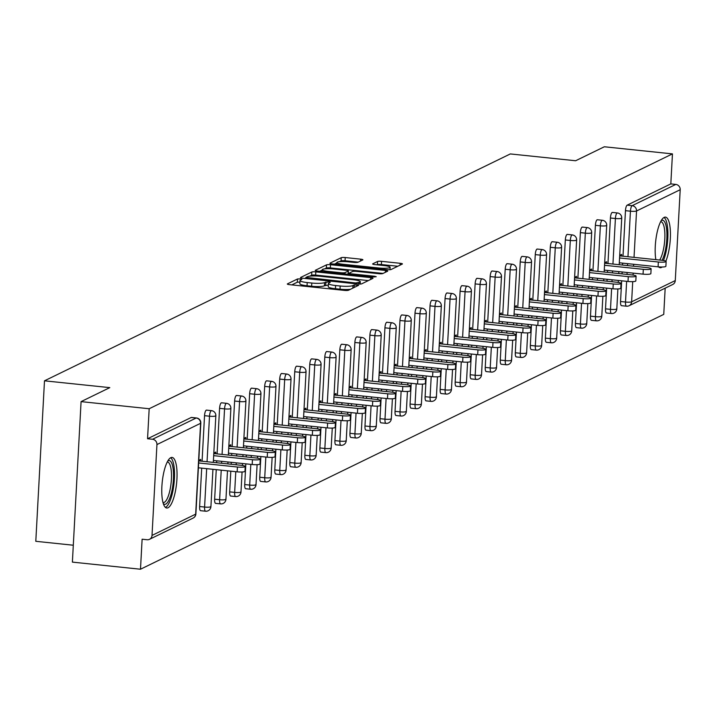 <?xml version="1.0" encoding="UTF-8"?>
<svg xmlns="http://www.w3.org/2000/svg" width="716" height="716" viewBox="0 0 716 716"><rect width="100%" height="100%" fill="white"/><g stroke="black" fill="none" stroke-linecap="round" stroke-linejoin="round"><path stroke-width="1.07" d="M300.308 278.882L297.507 278.98L287.456 283.876A3.204 0.537 3.1 0 0 287.313 284.028A3.204 0.537 3.1 0 0 289.559 284.655L344.503 290.401A3.204 0.537 3.1 0 0 348.504 290.257L358.653 285.263L354.277 284.914L352.979 285.55A10.239 1.709 3.1 0 1 340.19 286.006L335.607 285.523A10.239 1.709 3.1 0 1 328.411 283.5A10.239 1.709 3.1 0 1 328.868 283.035L330.264 282.292L328.689 281.853L324.59 282.587A10.239 1.709 3.1 0 1 311.8 283.035L307.218 282.56A10.239 1.709 3.1 0 1 300.022 280.529A10.239 1.709 3.1 0 1 300.478 280.063L301.884 279.33L300.308 278.882M299.941 282.077L297.337 282.194L291.797 284.896M328.322 285.04L324.42 285.791L324.59 282.587M665.871 261.143A25.427 7.205 96 0 0 670.436 233.64A25.427 7.205 96 0 0 665.441 217.118A25.427 7.205 96 0 0 664.162 217.378A25.427 7.205 96 0 0 656.778 234.016A25.427 7.205 96 0 0 655.847 259.639M658.604 266.88A25.427 7.205 96 0 0 660.161 267.703A25.427 7.205 96 0 0 661.45 267.453A25.427 7.205 96 0 0 662.139 267.014M170.766 457.676A25.427 7.205 96 0 0 162.04 484.177A25.427 7.205 96 0 0 166.774 508.011A25.427 7.205 96 0 0 168.054 507.751A25.427 7.205 96 0 0 176.78 481.259A25.427 7.205 96 0 0 172.055 457.426A25.427 7.205 96 0 0 170.766 457.676M362.752 259.935A3.204 0.537 3.1 0 0 362.896 259.792A3.204 0.537 3.1 0 0 360.64 259.156L345.228 257.545A3.204 0.537 3.1 0 0 341.228 257.688L330.067 263.121A3.204 0.537 3.1 0 0 329.924 263.273A3.204 0.537 3.1 0 0 332.179 263.909L387.114 269.646A3.204 0.537 3.1 0 0 391.115 269.502L402.276 264.07A3.204 0.537 3.1 0 0 402.419 263.918A3.204 0.537 3.1 0 0 400.172 263.291L381.556 261.34A3.204 0.537 3.1 0 0 377.556 261.483L372.776 263.81A3.204 0.537 3.1 0 0 372.633 263.953A3.204 0.537 3.1 0 0 374.88 264.589L384.116 265.555A8.556 1.432 3.1 0 1 390.13 267.247A8.556 1.432 3.1 0 1 379.059 268.017L342.883 264.24A8.556 1.432 3.1 0 1 336.869 262.548A8.556 1.432 3.1 0 1 347.949 261.779L353.973 262.405A3.204 0.537 3.1 0 0 357.973 262.262L362.752 259.935M152.016 535.416L195.665 514.151L200.587 423.308L156.938 444.573L152.016 535.416A4.887 4.618 -116 0 1 147.093 539.739L142.117 539.22L140.488 569.229L72.388 562.114L81.078 401.622L109.799 387.633L44.49 380.814L510.32 153.931L575.628 160.751L604.34 146.771L672.449 153.886L149.179 408.738L147.559 438.747L152.535 439.266L196.184 418.01L191.208 417.491L147.559 438.747M81.078 401.622L149.179 408.738M315.81 271.874A3.204 0.537 3.1 0 0 311.809 272.017L300.648 277.45A3.204 0.537 3.1 0 0 300.505 277.602A3.204 0.537 3.1 0 0 302.761 278.229L357.705 283.975A3.204 0.537 3.1 0 0 361.696 283.831L372.857 278.399A3.204 0.537 3.1 0 0 373 278.247A3.204 0.537 3.1 0 0 370.754 277.611L315.81 271.874L315.64 275.087A3.204 0.537 3.1 0 0 311.639 275.23L309.688 276.179M315.362 270.29L326.523 264.857A3.204 0.537 3.1 0 1 330.524 264.714L385.459 270.451A3.204 0.537 3.1 0 1 387.714 271.087A3.204 0.537 3.1 0 1 387.571 271.23L382.791 273.557A3.204 0.537 3.1 0 1 378.791 273.7L356.514 271.373A3.204 0.537 3.1 0 0 352.514 271.516L349.345 273.056A3.204 0.537 3.1 0 0 349.202 273.199A3.204 0.537 3.1 0 0 351.449 273.834L374.647 276.26L376.222 276.707L373.322 276.904L317.465 271.069A3.204 0.537 3.1 0 1 315.219 270.433A3.204 0.537 3.1 0 1 315.362 270.29L315.344 270.594M44.49 380.814L35.8 541.305L73.3 545.225M156.938 444.573A4.887 4.618 -116 0 0 152.535 439.266M672.449 153.886L670.82 183.896L675.797 184.415A4.887 4.618 64 0 1 680.2 189.713L675.278 280.556A4.887 4.618 64 0 1 672.754 284.467L629.104 305.723A4.887 4.618 64 0 1 626.706 306.144A4.887 1.387 -84 0 1 626.455 306.197A4.887 1.387 -84 0 1 625.515 302.036L626.634 281.325M665.173 288.163L663.75 314.378L140.488 569.229M200.623 461.068L200.713 459.43L198.788 460.361M621.73 305.625A4.887 1.387 -84 0 1 621.479 305.678A4.887 1.387 -84 0 1 620.539 301.517L621.667 280.806M622.034 273.897L622.141 271.964M622.517 265.054L622.625 263.121M622.992 256.212L625.462 210.674A4.887 1.387 -84 0 1 627.171 205.161L632.139 205.68L675.797 184.415M670.82 183.896L627.171 205.161M191.208 417.491A4.887 1.387 -84 0 1 191.458 417.437A4.887 1.387 -84 0 1 191.691 417.535M607.965 263.533L610.426 217.995A4.887 1.387 -84 0 1 612.135 212.482A4.887 1.387 -84 0 1 612.386 212.428A4.887 1.387 -84 0 1 612.61 212.527M606.694 312.946A4.887 1.387 -84 0 1 606.443 312.999A4.887 1.387 -84 0 1 605.512 308.838L606.631 288.127M607.007 281.218L607.105 279.285M607.481 272.375L607.589 270.442M592.929 270.854L595.399 225.316A4.887 1.387 -84 0 1 597.099 219.803A4.887 1.387 -84 0 1 597.35 219.749A4.887 1.387 -84 0 1 597.583 219.848M591.658 320.267A4.887 1.387 -84 0 1 591.416 320.32A4.887 1.387 -84 0 1 590.476 316.159L591.595 295.448M591.971 288.539L592.078 286.606M592.454 279.696L592.553 277.763M577.893 278.175L580.363 232.637A4.887 1.387 -84 0 1 582.072 227.124A4.887 1.387 -84 0 1 582.314 227.07A4.887 1.387 -84 0 1 582.547 227.169M576.631 327.588A4.887 1.387 -84 0 1 576.38 327.642A4.887 1.387 -84 0 1 575.44 323.48L576.568 302.77M576.935 295.86L577.042 293.927M577.418 287.018L577.526 285.084M562.865 285.496L565.327 239.958A4.887 1.387 -84 0 1 567.036 234.445A4.887 1.387 -84 0 1 567.287 234.392A4.887 1.387 -84 0 1 567.511 234.49M561.595 334.909A4.887 1.387 -84 0 1 561.344 334.963A4.887 1.387 -84 0 1 560.413 330.801L561.532 310.091M561.908 303.181L562.006 301.248M562.382 294.339L562.49 292.405M547.83 292.817L550.3 247.289A4.887 1.387 -84 0 1 552 241.766A4.887 1.387 -84 0 1 552.251 241.713A4.887 1.387 -84 0 1 552.483 241.82M546.559 342.239A4.887 1.387 -84 0 1 546.317 342.284A4.887 1.387 -84 0 1 545.377 338.122L546.496 317.412M546.872 310.502L546.979 308.569M547.355 301.66L547.454 299.736M532.793 300.138L535.264 254.61A4.887 1.387 -84 0 1 536.973 249.087A4.887 1.387 -84 0 1 537.215 249.043A4.887 1.387 -84 0 1 537.447 249.141M531.532 349.56A4.887 1.387 -84 0 1 531.281 349.605A4.887 1.387 -84 0 1 530.341 345.443L531.469 324.742M531.836 317.823L531.943 315.899M532.319 308.981L532.427 307.057M517.766 307.459L520.228 261.931A4.887 1.387 -84 0 1 521.937 256.409A4.887 1.387 -84 0 1 522.188 256.364A4.887 1.387 -84 0 1 522.412 256.462M516.496 356.881A4.887 1.387 -84 0 1 516.245 356.926A4.887 1.387 -84 0 1 515.314 352.764L516.433 332.063M516.809 325.145L516.907 323.22M517.283 316.302L517.391 314.378M502.73 314.78L505.201 269.252A4.887 1.387 -84 0 1 506.901 263.73A4.887 1.387 -84 0 1 507.152 263.685A4.887 1.387 -84 0 1 507.384 263.783M501.46 364.202A4.887 1.387 -84 0 1 501.218 364.247A4.887 1.387 -84 0 1 500.278 360.085L501.397 339.384M501.773 332.466L501.88 330.541M502.256 323.623L502.355 321.699M487.694 322.111L490.165 276.573A4.887 1.387 -84 0 1 491.874 271.051A4.887 1.387 -84 0 1 492.116 271.006A4.887 1.387 -84 0 1 492.348 271.104M486.433 371.523A4.887 1.387 -84 0 1 486.182 371.568A4.887 1.387 -84 0 1 485.242 367.415L486.37 346.705M486.737 339.787L486.844 337.863M487.22 330.953L487.327 329.02M472.667 329.432L475.129 283.894A4.887 1.387 -84 0 1 476.838 278.372A4.887 1.387 -84 0 1 477.089 278.327A4.887 1.387 -84 0 1 477.312 278.426M471.397 378.845A4.887 1.387 -84 0 1 471.146 378.889A4.887 1.387 -84 0 1 470.215 374.736L471.334 354.026M471.71 347.117L471.808 345.184M472.184 338.274L472.292 336.341M457.631 336.753L460.102 291.215A4.887 1.387 -84 0 1 461.802 285.693A4.887 1.387 -84 0 1 462.053 285.648A4.887 1.387 -84 0 1 462.285 285.747M456.361 386.166A4.887 1.387 -84 0 1 456.119 386.21A4.887 1.387 -84 0 1 455.179 382.058L456.298 361.347M456.674 354.438L456.781 352.505M457.157 345.595L457.255 343.662M442.595 344.074L445.066 298.536A4.887 1.387 -84 0 1 446.775 293.014A4.887 1.387 -84 0 1 447.017 292.969A4.887 1.387 -84 0 1 447.249 293.068M441.333 393.487A4.887 1.387 -84 0 1 441.083 393.54A4.887 1.387 -84 0 1 440.143 389.379L441.271 368.668M441.638 361.759L441.745 359.826M442.121 352.916L442.228 350.983M427.568 351.395L430.03 305.857A4.887 1.387 -84 0 1 431.739 300.344A4.887 1.387 -84 0 1 431.99 300.29A4.887 1.387 -84 0 1 432.213 300.389M426.297 400.808A4.887 1.387 -84 0 1 426.047 400.862A4.887 1.387 -84 0 1 425.116 396.7L426.235 375.99M426.611 369.08L426.709 367.147M427.085 360.238L427.192 358.304M412.532 358.716L415.003 313.178A4.887 1.387 -84 0 1 416.703 307.665A4.887 1.387 -84 0 1 416.954 307.611A4.887 1.387 -84 0 1 417.186 307.71M411.261 408.129A4.887 1.387 -84 0 1 411.02 408.183A4.887 1.387 -84 0 1 410.08 404.021L411.199 383.311M411.575 376.401L411.682 374.468M412.058 367.559L412.156 365.625M397.496 366.037L399.967 320.5A4.887 1.387 -84 0 1 401.676 314.986A4.887 1.387 -84 0 1 401.918 314.933A4.887 1.387 -84 0 1 402.15 315.031M396.234 415.45A4.887 1.387 -84 0 1 395.984 415.504A4.887 1.387 -84 0 1 395.044 411.342L396.172 390.632M396.539 383.722L396.646 381.789M397.022 374.88L397.129 372.947M382.469 373.358L384.931 327.821A4.887 1.387 -84 0 1 386.64 322.307A4.887 1.387 -84 0 1 386.891 322.254A4.887 1.387 -84 0 1 387.114 322.352M381.198 422.771A4.887 1.387 -84 0 1 380.948 422.825A4.887 1.387 -84 0 1 380.017 418.663L381.136 397.953M381.512 391.043L381.61 389.11M381.986 382.201L382.093 380.268M367.433 380.679L369.904 335.151A4.887 1.387 -84 0 1 371.604 329.629A4.887 1.387 -84 0 1 371.855 329.575A4.887 1.387 -84 0 1 372.087 329.673M366.162 430.092A4.887 1.387 -84 0 1 365.921 430.146A4.887 1.387 -84 0 1 364.981 425.984L366.1 405.274M366.476 398.365L366.583 396.431M366.959 389.522L367.057 387.589M352.397 388L354.868 342.472A4.887 1.387 -84 0 1 356.577 336.95A4.887 1.387 -84 0 1 356.819 336.896A4.887 1.387 -84 0 1 357.051 337.003M351.135 437.422A4.887 1.387 -84 0 1 350.885 437.467A4.887 1.387 -84 0 1 349.945 433.305L351.073 412.595M351.44 405.686L351.547 403.761M351.923 396.843L352.03 394.919M337.37 395.322L339.832 349.793A4.887 1.387 -84 0 1 341.541 344.271A4.887 1.387 -84 0 1 341.792 344.226A4.887 1.387 -84 0 1 342.015 344.324M336.099 444.743A4.887 1.387 -84 0 1 335.849 444.788A4.887 1.387 -84 0 1 334.918 440.626L336.037 419.925M336.413 413.007L336.511 411.082M336.887 404.164L336.994 402.24M322.334 402.643L324.804 357.114A4.887 1.387 -84 0 1 326.505 351.592A4.887 1.387 -84 0 1 326.756 351.547A4.887 1.387 -84 0 1 326.988 351.645M321.063 452.065A4.887 1.387 -84 0 1 320.822 452.109A4.887 1.387 -84 0 1 319.882 447.947L321.001 427.246M321.377 420.328L321.484 418.404M321.86 411.485L321.958 409.561M307.298 409.973L309.768 364.435A4.887 1.387 -84 0 1 311.478 358.913A4.887 1.387 -84 0 1 311.72 358.868A4.887 1.387 -84 0 1 311.952 358.967M306.036 459.386A4.887 1.387 -84 0 1 305.786 459.43A4.887 1.387 -84 0 1 304.846 455.269L305.974 434.567M306.341 427.649L306.448 425.725M306.824 418.806L306.931 416.882M292.271 417.294L294.732 371.756A4.887 1.387 -84 0 1 296.442 366.234A4.887 1.387 -84 0 1 296.692 366.189A4.887 1.387 -84 0 1 296.916 366.288M291 466.707A4.887 1.387 -84 0 1 290.75 466.751A4.887 1.387 -84 0 1 289.819 462.599L290.938 441.888M291.314 434.979L291.412 433.046M291.788 426.136L291.895 424.203M277.235 424.615L279.705 379.077A4.887 1.387 -84 0 1 281.406 373.555A4.887 1.387 -84 0 1 281.656 373.51A4.887 1.387 -84 0 1 281.889 373.609M275.964 474.028A4.887 1.387 -84 0 1 275.723 474.073A4.887 1.387 -84 0 1 274.783 469.92L275.902 449.209M276.278 442.3L276.385 440.367M276.761 433.457L276.859 431.524M262.199 431.936L264.669 386.398A4.887 1.387 -84 0 1 266.379 380.876A4.887 1.387 -84 0 1 266.62 380.831A4.887 1.387 -84 0 1 266.853 380.93M260.937 481.349A4.887 1.387 -84 0 1 260.687 481.403A4.887 1.387 -84 0 1 259.747 477.241L260.875 456.531M261.242 449.621L261.349 447.688M261.725 440.779L261.832 438.845M247.172 439.257L249.633 393.719A4.887 1.387 -84 0 1 251.343 388.206A4.887 1.387 -84 0 1 251.593 388.153A4.887 1.387 -84 0 1 251.817 388.251M245.901 488.67A4.887 1.387 -84 0 1 245.651 488.724A4.887 1.387 -84 0 1 244.72 484.562L245.839 463.852M246.215 456.942L246.313 455.009M246.689 448.1L246.796 446.166M232.136 446.578L234.606 401.041A4.887 1.387 -84 0 1 236.307 395.527A4.887 1.387 -84 0 1 236.557 395.474A4.887 1.387 -84 0 1 236.79 395.572M230.865 495.991A4.887 1.387 -84 0 1 230.624 496.045A4.887 1.387 -84 0 1 229.684 491.883L230.803 471.173M231.179 464.263L231.286 462.33M231.662 455.421L231.76 453.488M217.1 453.899L219.57 408.362A4.887 1.387 -84 0 1 221.28 402.848A4.887 1.387 -84 0 1 221.521 402.795A4.887 1.387 -84 0 1 221.754 402.893M215.838 503.312A4.887 1.387 -84 0 1 215.588 503.366A4.887 1.387 -84 0 1 214.648 499.204L216.25 469.651M216.626 462.742L216.733 460.809M202.073 461.22L204.534 415.683A4.887 1.387 -84 0 1 206.244 410.17A4.887 1.387 -84 0 1 206.494 410.116A4.887 1.387 -84 0 1 206.718 410.214M200.802 510.633A4.887 1.387 -84 0 1 200.552 510.687A4.887 1.387 -84 0 1 199.621 506.525L201.697 468.13M215.659 453.747L215.749 452.1L213.824 453.04M230.686 446.426L230.776 444.779L228.851 445.719M245.722 439.105L245.812 437.458L243.888 438.398M260.758 431.784L260.848 430.137L258.923 431.077M275.785 424.463L275.875 422.816L273.951 423.756M290.821 417.142L290.911 415.495L288.987 416.435M305.857 409.82L305.947 408.174L304.023 409.113M320.884 402.499L320.974 400.853L319.05 401.792M335.92 395.169L336.01 393.531L334.086 394.471M350.956 387.848L351.046 386.21L349.122 387.141M365.983 380.527L366.073 378.889L364.149 379.82M381.019 373.206L381.109 371.568L379.185 372.499M396.055 365.885L396.145 364.238L394.221 365.178M411.082 358.564L411.172 356.917L409.248 357.857M426.118 351.243L426.208 349.596L424.284 350.536M441.154 343.922L441.244 342.275L439.32 343.215M456.181 336.601L456.271 334.954L454.347 335.894M471.218 329.279L471.307 327.633L469.383 328.572M486.253 321.958L486.343 320.312L484.419 321.251M501.281 314.637L501.37 312.99L499.446 313.93M516.317 307.316L516.406 305.669L514.482 306.609M531.353 299.986L531.442 298.348L529.518 299.279M546.38 292.665L546.469 291.027L544.545 291.958M561.416 285.344L561.505 283.706L559.581 284.637M576.452 278.023L576.541 276.385L574.617 277.316M591.479 270.702L591.568 269.055L589.644 269.995M606.515 263.381L606.604 261.734L604.68 262.674M621.551 256.06L621.64 254.413L619.716 255.352M300.022 280.529L299.852 283.742A10.239 1.709 3.1 0 0 307.048 285.774L307.218 282.56M324.42 285.791A10.239 1.709 3.1 0 1 311.621 286.248L307.048 285.774M328.411 283.5L328.232 286.704A10.239 1.709 3.1 0 0 335.437 288.736L335.607 285.523M350.455 289.309A10.239 1.709 3.1 0 1 340.01 289.21L335.437 288.736M368.346 280.591L315.64 275.087M305.839 278.05L304.989 278.461M305.965 277.396L355.664 282.981L359.835 282.211A10.239 1.709 3.1 0 0 360.3 281.746A10.239 1.709 3.1 0 0 353.095 279.714L320.133 276.269A10.239 1.709 3.1 0 0 307.334 276.725L305.965 277.396M319.694 271.301L322.298 270.039M324.679 268.876L326.344 268.061L326.523 264.857M383.06 273.431L330.345 267.918A3.204 0.537 3.1 0 0 326.344 268.061M333.387 268.956A8.556 1.432 3.1 0 0 322.316 269.726A8.556 1.432 3.1 0 0 328.331 271.418L341.076 272.751A3.204 0.537 3.1 0 0 345.067 272.608L348.245 271.069A3.204 0.537 3.1 0 0 348.388 270.916A3.204 0.537 3.1 0 0 346.132 270.29L333.387 268.956M348.245 271.069L348.065 274.264A3.204 0.537 3.1 0 0 348.209 274.13A3.204 0.537 3.1 0 0 348.083 273.968M397.765 266.262L381.377 264.553A3.204 0.537 3.1 0 0 377.377 264.696L377.117 264.822M358.242 262.137L345.058 260.758A3.204 0.537 3.1 0 0 341.058 260.901L339.482 261.671M336.842 262.951L334.408 264.141M237.166 471.835L237.426 467.02A6.032 1.002 3.1 0 0 245.23 466.483L244.97 471.298A6.032 1.002 -176.9 0 1 237.166 471.835L198.386 467.79M245.23 466.483A6.032 1.002 3.1 0 0 240.988 465.284L198.762 460.871M237.426 467.02L198.645 462.975M252.193 464.514L252.453 459.699A6.032 1.002 3.1 0 0 260.257 459.162L259.998 463.977A6.032 1.002 -176.9 0 1 252.193 464.514L213.422 460.469M260.257 459.162A6.032 1.002 3.1 0 0 256.024 457.963L213.798 453.55M252.453 459.699L213.681 455.653M267.229 457.193L267.489 452.378A6.032 1.002 3.1 0 0 275.293 451.841L275.034 456.656A6.032 1.002 -176.9 0 1 267.229 457.193L228.449 453.147M275.293 451.841A6.032 1.002 3.1 0 0 271.051 450.641L228.825 446.229M267.489 452.378L228.717 448.332M282.265 449.872L282.525 445.057A6.032 1.002 3.1 0 0 290.329 444.52L290.07 449.335A6.032 1.002 -176.9 0 1 282.265 449.872L243.485 445.817M290.329 444.52A6.032 1.002 3.1 0 0 286.087 443.32L243.861 438.908M282.525 445.057L243.744 441.011M297.292 442.551L297.552 437.736A6.032 1.002 3.1 0 0 305.356 437.19L305.097 442.005A6.032 1.002 -176.9 0 1 297.292 442.551L258.521 438.496M305.356 437.19A6.032 1.002 3.1 0 0 301.123 435.999L258.897 431.587M297.552 437.736L258.78 433.681M312.328 435.23L312.588 430.414A6.032 1.002 3.1 0 0 320.392 429.869L320.133 434.684A6.032 1.002 -176.9 0 1 312.328 435.23L273.548 431.175M320.392 429.869A6.032 1.002 3.1 0 0 316.15 428.678L273.924 424.266M312.588 430.414L273.816 426.36M167.812 460.952A22.008 6.238 -84 0 1 173.093 468.506A22.008 6.238 -84 0 1 171.974 490.55A22.008 6.238 -84 0 1 163.346 503.679M163.006 502.516A20.379 5.773 96 0 0 163.248 502.56A20.379 5.773 96 0 0 170.041 489.789A20.379 5.773 96 0 0 167.49 462.026A20.379 5.773 96 0 0 167.231 462.026M165.441 507.393A25.266 7.16 96 0 0 172.717 491.749A25.266 7.16 96 0 0 170.632 457.748M661.199 220.644A22.008 6.238 -84 0 1 666.489 228.198A22.008 6.238 -84 0 1 665.361 250.242A22.008 6.238 -84 0 1 662.085 260.293M659.669 260.042A20.379 5.773 96 0 0 663.437 249.481A20.379 5.773 96 0 0 660.877 221.727A20.379 5.773 96 0 0 660.626 221.718M663.481 260.481A25.266 7.16 96 0 0 666.113 251.441A25.266 7.16 96 0 0 664.018 217.449M327.364 427.908L327.624 423.093A6.032 1.002 3.1 0 0 335.428 422.547L335.169 427.363A6.032 1.002 -176.9 0 1 327.364 427.908L288.584 423.854M335.428 422.547A6.032 1.002 3.1 0 0 331.186 421.357L288.96 416.945M327.624 423.093L288.843 419.039M342.391 420.587L342.651 415.772A6.032 1.002 3.1 0 0 350.455 415.226L350.196 420.041A6.032 1.002 -176.9 0 1 342.391 420.587L303.62 416.533M350.455 415.226A6.032 1.002 3.1 0 0 346.222 414.036L303.996 409.624M342.651 415.772L303.879 411.718M357.427 413.266L357.687 408.451A6.032 1.002 3.1 0 0 365.491 407.905L365.232 412.72A6.032 1.002 -176.9 0 1 357.427 413.266L318.647 409.212M365.491 407.905A6.032 1.002 3.1 0 0 361.249 406.715L319.023 402.303M357.687 408.451L318.915 404.397M372.463 405.945L372.723 401.13A6.032 1.002 3.1 0 0 380.527 400.584L380.268 405.399A6.032 1.002 -176.9 0 1 372.463 405.945L333.683 401.891M380.527 400.584A6.032 1.002 3.1 0 0 376.285 399.394L334.059 394.981M372.723 401.13L333.942 397.076M387.49 398.624L387.75 393.809A6.032 1.002 3.1 0 0 395.554 393.263L395.295 398.078A6.032 1.002 -176.9 0 1 387.49 398.624L348.719 394.57M395.554 393.263A6.032 1.002 3.1 0 0 391.321 392.073L349.095 387.66M387.75 393.809L348.978 389.755M402.526 391.294L402.786 386.488A6.032 1.002 3.1 0 0 410.59 385.942L410.331 390.757A6.032 1.002 -176.9 0 1 402.526 391.294L363.746 387.249M410.59 385.942A6.032 1.002 3.1 0 0 406.348 384.743L364.122 380.339M402.786 386.488L364.014 382.434M417.562 383.973L417.822 379.158A6.032 1.002 3.1 0 0 425.626 378.621L425.367 383.436A6.032 1.002 -176.9 0 1 417.562 383.973L378.782 379.928M425.626 378.621A6.032 1.002 3.1 0 0 421.384 377.421L379.158 373.009M417.822 379.158L379.041 375.112M432.589 376.652L432.849 371.837A6.032 1.002 3.1 0 0 440.653 371.3L440.394 376.115A6.032 1.002 -176.9 0 1 432.589 376.652L393.818 372.606M440.653 371.3A6.032 1.002 3.1 0 0 436.42 370.1L394.194 365.688M432.849 371.837L394.077 367.791M447.625 369.331L447.885 364.516A6.032 1.002 3.1 0 0 455.689 363.979L455.43 368.794A6.032 1.002 -176.9 0 1 447.625 369.331L408.845 365.285M455.689 363.979A6.032 1.002 3.1 0 0 451.447 362.779L409.221 358.367M447.885 364.516L409.113 360.47M462.661 362.01L462.921 357.195A6.032 1.002 3.1 0 0 470.725 356.658L470.466 361.473A6.032 1.002 -176.9 0 1 462.661 362.01L423.881 357.964M470.725 356.658A6.032 1.002 3.1 0 0 466.483 355.458L424.257 351.046M462.921 357.195L424.14 353.149M477.688 354.689L477.948 349.873A6.032 1.002 3.1 0 0 485.752 349.336L485.493 354.151A6.032 1.002 -176.9 0 1 477.688 354.689L438.917 350.634M485.752 349.336A6.032 1.002 3.1 0 0 481.519 348.137L439.293 343.725M477.948 349.873L439.176 345.819M492.724 347.367L492.984 342.552A6.032 1.002 3.1 0 0 500.788 342.006L500.529 346.821A6.032 1.002 -176.9 0 1 492.724 347.367L453.944 343.313M500.788 342.006A6.032 1.002 3.1 0 0 496.546 340.816L454.32 336.404M492.984 342.552L454.213 338.498M507.76 340.046L508.02 335.231A6.032 1.002 3.1 0 0 515.824 334.685L515.565 339.5A6.032 1.002 -176.9 0 1 507.76 340.046L468.98 335.992M515.824 334.685A6.032 1.002 3.1 0 0 511.582 333.495L469.356 329.083M508.02 335.231L469.24 331.177M522.787 332.725L523.047 327.91A6.032 1.002 3.1 0 0 530.851 327.364L530.592 332.179A6.032 1.002 -176.9 0 1 522.787 332.725L484.016 328.671M530.851 327.364A6.032 1.002 3.1 0 0 526.618 326.174L484.392 321.761M523.047 327.91L484.276 323.856M537.823 325.404L538.083 320.589A6.032 1.002 3.1 0 0 545.887 320.043L545.628 324.858A6.032 1.002 -176.9 0 1 537.823 325.404L499.043 321.35M545.887 320.043A6.032 1.002 3.1 0 0 541.645 318.853L499.419 314.44M538.083 320.589L499.312 316.535M552.859 318.083L553.119 313.268A6.032 1.002 3.1 0 0 560.923 312.722L560.664 317.537A6.032 1.002 -176.9 0 1 552.859 318.083L514.079 314.029M560.923 312.722A6.032 1.002 3.1 0 0 556.681 311.532L514.455 307.119M553.119 313.268L514.339 309.214M567.886 310.762L568.146 305.947A6.032 1.002 3.1 0 0 575.95 305.401L575.691 310.216A6.032 1.002 -176.9 0 1 567.886 310.762L529.115 306.708M575.95 305.401A6.032 1.002 3.1 0 0 571.717 304.21L529.491 299.798M568.146 305.947L529.375 301.892M582.922 303.441L583.182 298.626A6.032 1.002 3.1 0 0 590.986 298.08L590.727 302.895A6.032 1.002 -176.9 0 1 582.922 303.441L544.142 299.386M590.986 298.08A6.032 1.002 3.1 0 0 586.744 296.889L544.518 292.477M583.182 298.626L544.411 294.571M597.958 296.111L598.218 291.296A6.032 1.002 3.1 0 0 606.022 290.759L605.763 295.574A6.032 1.002 -176.9 0 1 597.958 296.111L559.178 292.065M606.022 290.759A6.032 1.002 3.1 0 0 601.78 289.559L559.554 285.156M598.218 291.296L559.438 287.25M612.986 288.79L613.245 283.975A6.032 1.002 3.1 0 0 621.049 283.438L620.79 288.253A6.032 1.002 -176.9 0 1 612.986 288.79L574.214 284.744M621.049 283.438A6.032 1.002 3.1 0 0 616.816 282.238L574.59 277.826M613.245 283.975L574.474 279.929M628.022 281.469L628.281 276.653A6.032 1.002 3.1 0 0 636.085 276.116L635.826 280.932A6.032 1.002 -176.9 0 1 628.022 281.469L589.241 277.423M636.085 276.116A6.032 1.002 3.1 0 0 631.843 274.917L589.617 270.505M628.281 276.653L589.51 272.608M643.058 274.147L643.317 269.332A6.032 1.002 3.1 0 0 651.121 268.795L650.862 273.61A6.032 1.002 -176.9 0 1 643.058 274.147L604.277 270.102M651.121 268.795A6.032 1.002 3.1 0 0 646.879 267.596L604.653 263.184M643.317 269.332L604.537 265.287M658.085 266.826L658.344 262.011A6.032 1.002 3.1 0 0 666.149 261.474L665.889 266.289A6.032 1.002 -176.9 0 1 658.085 266.826L619.313 262.781M666.149 261.474A6.032 1.002 3.1 0 0 661.915 260.275L619.689 255.863M658.344 262.011L619.573 257.966M297.337 282.194L297.507 278.98M354.143 287.51L354.277 284.914M325.717 285.156L325.896 281.952M149.492 539.318L193.15 518.062A4.887 4.618 -116 0 0 195.665 514.151A4.887 0.814 3.1 0 0 195.889 513.927A4.887 0.814 3.1 0 0 195.692 513.685M193.15 518.062A4.887 4.887 0 0 0 195.889 513.927L200.811 423.084A4.887 0.814 3.1 0 1 200.587 423.308A4.887 4.618 -116 0 0 196.184 418.01A4.887 1.387 -84 0 1 196.435 417.956A4.887 1.387 -84 0 1 196.703 418.09M680.2 189.713L636.551 210.978L634.036 257.366M633.66 264.276L633.553 266.209M633.177 273.118L633.078 275.078M632.72 281.639L631.628 301.821L675.278 280.556M620.539 301.517L625.515 302.036A4.887 0.814 -176.9 0 0 631.628 301.821A4.887 4.618 64 0 1 629.104 305.723A4.887 4.887 0 0 1 626.455 306.197L621.479 305.678M627.968 256.731L630.438 211.193A4.887 1.387 96 0 1 632.139 205.68A4.887 4.618 64 0 1 636.551 210.978A4.887 0.814 -176.9 0 1 630.438 211.193L625.462 210.674M199.621 506.525L204.588 507.044L206.673 468.649M207.049 461.739L209.511 416.202L204.534 415.683M191.458 417.437L196.435 417.956A4.887 4.887 0 0 1 200.811 423.084A4.887 0.814 3.1 0 0 200.587 422.825M213.314 462.393L215.838 415.763A4.887 4.887 0 0 0 211.462 410.635A4.887 1.387 -84 0 0 211.22 410.689A4.887 1.387 96 0 0 209.511 416.202A4.887 0.814 -176.9 0 0 215.623 415.987A4.887 0.814 3.1 0 0 215.838 415.763A4.887 0.814 3.1 0 0 215.623 415.504M212.938 469.311L210.925 506.606A4.887 0.814 3.1 0 1 210.701 506.83A4.887 0.814 -176.9 0 1 204.588 507.044A4.887 1.387 -84 0 0 205.528 511.206A4.887 4.887 0 0 0 210.925 506.606A4.887 0.814 3.1 0 0 210.728 506.364M205.778 511.152A4.887 1.387 -84 0 1 205.528 511.206L200.552 510.687M214.648 499.204L219.624 499.723L221.226 470.17M221.602 463.261L221.7 461.328M222.076 454.418L224.547 408.881L219.57 408.362M229.684 491.883L234.66 492.402L235.779 471.692M236.155 464.782L236.262 462.849M236.629 455.94L236.736 454.007M237.112 447.097L239.574 401.56L234.606 401.041M244.72 484.562L249.687 485.081L250.815 464.371M251.191 457.461L251.289 455.528M251.665 448.619L251.772 446.686M252.148 439.776L254.61 394.239L249.633 393.719M259.747 477.241L264.723 477.76L265.842 457.05M266.218 450.14L266.325 448.207M266.701 441.298L266.8 439.364M267.175 432.455L269.646 386.917L264.669 386.398M274.783 469.92L279.759 470.439L280.878 449.729M281.254 442.819L281.361 440.886M281.728 433.977L281.835 432.043M282.211 425.134L284.673 379.596L279.705 379.077M289.819 462.599L294.786 463.118L295.914 442.407M296.29 435.498L296.388 433.565M296.764 426.655L296.871 424.722M297.247 417.813L299.709 372.275L294.732 371.756M304.846 455.269L309.822 455.797L310.941 435.086M311.317 428.177L311.424 426.244M311.8 419.334L311.899 417.401M312.274 410.492L314.745 364.954L309.768 364.435M319.882 447.947L324.858 448.467L325.977 427.765M326.353 420.847L326.46 418.923M326.827 412.004L326.935 410.08M327.31 403.171L329.772 357.633L324.804 357.114M334.918 440.626L339.885 441.145L341.013 420.444M341.389 413.526L341.487 411.602M341.863 404.683L341.971 402.759M342.346 395.841L344.808 350.312L339.832 349.793M349.945 433.305L354.921 433.824L356.04 413.123M356.416 406.205L356.523 404.28M356.899 397.362L356.998 395.438M357.374 388.52L359.844 342.991L354.868 342.472M364.981 425.984L369.957 426.503L371.076 405.802M371.452 398.884L371.559 396.959M371.926 390.041L372.034 388.117M372.41 381.198L374.871 335.67L369.904 335.151M380.017 418.663L384.984 419.182L386.112 398.472M386.488 391.562L386.586 389.629M386.962 382.72L387.07 380.787M387.445 373.877L389.907 328.349L384.931 327.821M395.044 411.342L400.02 411.861L401.139 391.151M401.515 384.241L401.622 382.308M401.998 375.399L402.097 373.466M402.473 366.556L404.943 321.019L399.967 320.5M410.08 404.021L415.056 404.54L416.175 383.83M416.551 376.92L416.658 374.987M417.025 368.078L417.133 366.145M417.509 359.235L419.97 313.697L415.003 313.178M425.116 396.7L430.083 397.219L431.211 376.509M431.587 369.599L431.685 367.666M432.061 360.757L432.169 358.823M432.545 351.914L435.006 306.376L430.03 305.857M440.143 389.379L445.119 389.898L446.238 369.188M446.614 362.278L446.721 360.345M447.097 353.435L447.196 351.502M447.572 344.593L450.042 299.055L445.066 298.536M455.179 382.058L460.155 382.577L461.274 361.866M461.65 354.957L461.757 353.024M462.124 346.114L462.232 344.181M462.608 337.272L465.069 291.734L460.102 291.215M470.215 374.736L475.182 375.256L476.31 354.545M476.686 347.636L476.784 345.703M477.16 338.793L477.268 336.86M477.644 329.951L480.105 284.413L475.129 283.894M485.242 367.415L490.218 367.935L491.337 347.224M491.713 340.315L491.82 338.382M492.196 331.472L492.295 329.539M492.671 322.63L495.141 277.092L490.165 276.573M500.278 360.085L505.254 360.613L506.373 339.903M506.749 332.985L506.856 331.06M507.223 324.151L507.331 322.218M507.707 315.309L510.168 269.771L505.201 269.252M515.314 352.764L520.281 353.283L521.409 332.582M521.785 325.664L521.883 323.739M522.259 316.821L522.367 314.897M522.743 307.978L525.204 262.45L520.228 261.931M530.341 345.443L535.317 345.962L536.436 325.261M536.812 318.343L536.919 316.418M537.295 309.5L537.394 307.576M537.77 300.657L540.24 255.129L535.264 254.61M545.377 338.122L550.353 338.641L551.472 317.94M551.848 311.021L551.955 309.097M552.322 302.179L552.43 300.255M552.806 293.336L555.267 247.808L550.3 247.289M560.413 330.801L565.38 331.32L566.508 310.61M566.884 303.7L566.982 301.776M567.358 294.858L567.466 292.934M567.842 286.015L570.303 240.487L565.327 239.958M575.44 323.48L580.416 323.999L581.535 303.289M581.911 296.379L582.019 294.446M582.394 287.537L582.493 285.603M582.869 278.694L585.339 233.156L580.363 232.637M590.476 316.159L595.452 316.678L596.571 295.968M596.947 289.058L597.055 287.125M597.421 280.216L597.529 278.282M597.905 271.373L600.366 225.835L595.399 225.316M605.512 308.838L610.48 309.357L611.607 288.646M611.983 281.737L612.082 279.804M612.457 272.894L612.565 270.961M612.941 264.052L615.402 218.514L610.426 217.995M627.01 274.416L627.118 272.483M627.493 265.573L627.592 263.64M206.494 410.116L211.462 410.635A4.887 1.387 -84 0 1 211.739 410.769M228.35 455.072L230.874 408.442A4.887 4.887 0 0 0 226.498 403.314A4.887 1.387 -84 0 0 226.247 403.368A4.887 1.387 96 0 0 224.547 408.881A4.887 0.814 -176.9 0 0 230.659 408.666A4.887 0.814 3.1 0 0 230.874 408.442A4.887 0.814 3.1 0 0 230.659 408.183M227.491 470.833L225.952 499.285A4.887 0.814 3.1 0 1 225.737 499.508A4.887 0.814 -176.9 0 1 219.624 499.723A4.887 1.387 -84 0 0 220.564 503.885A4.887 4.887 0 0 0 225.952 499.285A4.887 0.814 3.1 0 0 225.764 499.043M220.814 503.831A4.887 1.387 -84 0 1 220.564 503.885L215.588 503.366M221.521 402.795L226.498 403.314A4.887 1.387 -84 0 1 226.775 403.448M243.377 447.751L245.91 401.121A4.887 4.887 0 0 0 241.534 395.993A4.887 1.387 -84 0 0 241.283 396.046A4.887 1.387 96 0 0 239.574 401.56A4.887 0.814 -176.9 0 0 245.686 401.345A4.887 0.814 3.1 0 0 245.91 401.121A4.887 0.814 3.1 0 0 245.686 400.862M242.071 471.996L240.988 491.964A4.887 0.814 3.1 0 1 240.764 492.187A4.887 0.814 -176.9 0 1 234.66 492.402A4.887 1.387 -84 0 0 235.6 496.564A4.887 4.887 0 0 0 240.988 491.964A4.887 0.814 3.1 0 0 240.791 491.713M235.841 496.51A4.887 1.387 -84 0 1 235.6 496.564L230.624 496.045M236.557 395.474L241.534 395.993A4.887 1.387 -84 0 1 241.802 396.127M258.413 440.43L260.937 393.8A4.887 4.887 0 0 0 256.561 388.672A4.887 1.387 -84 0 0 256.319 388.725A4.887 1.387 96 0 0 254.61 394.239A4.887 0.814 -176.9 0 0 260.722 394.024A4.887 0.814 3.1 0 0 260.937 393.8A4.887 0.814 3.1 0 0 260.722 393.54M257.098 464.675L256.024 484.642A4.887 0.814 3.1 0 1 255.8 484.866A4.887 0.814 -176.9 0 1 249.687 485.081A4.887 1.387 -84 0 0 250.627 489.243A4.887 4.887 0 0 0 256.024 484.642A4.887 0.814 3.1 0 0 255.827 484.392M250.877 489.189A4.887 1.387 -84 0 1 250.627 489.243L245.651 488.724M251.593 388.153L256.561 388.672A4.887 1.387 -84 0 1 256.838 388.806M273.449 433.108L275.973 386.479A4.887 4.887 0 0 0 271.597 381.351A4.887 1.387 -84 0 0 271.346 381.404A4.887 1.387 96 0 0 269.646 386.917A4.887 0.814 -176.9 0 0 275.758 386.703A4.887 0.814 3.1 0 0 275.973 386.479A4.887 0.814 3.1 0 0 275.758 386.219M272.134 457.354L271.051 477.321A4.887 0.814 3.1 0 1 270.836 477.545A4.887 0.814 -176.9 0 1 264.723 477.76A4.887 1.387 -84 0 0 265.663 481.922A4.887 4.887 0 0 0 271.051 477.321A4.887 0.814 3.1 0 0 270.863 477.071M265.913 481.868A4.887 1.387 -84 0 1 265.663 481.922L260.687 481.403M266.62 380.831L271.597 381.351A4.887 1.387 -84 0 1 271.874 381.485M288.476 425.787L291.009 379.158A4.887 4.887 0 0 0 286.633 374.029A4.887 1.387 -84 0 0 286.382 374.074A4.887 1.387 96 0 0 284.673 379.596A4.887 0.814 -176.9 0 0 290.786 379.382A4.887 0.814 3.1 0 0 291.009 379.158A4.887 0.814 3.1 0 0 290.786 378.898M287.17 450.033L286.087 470A4.887 0.814 3.1 0 1 285.863 470.224A4.887 0.814 -176.9 0 1 279.759 470.439A4.887 1.387 -84 0 0 280.699 474.601A4.887 4.887 0 0 0 286.087 470A4.887 0.814 3.1 0 0 285.89 469.75M280.94 474.547A4.887 1.387 -84 0 1 280.699 474.601L275.723 474.073M281.656 373.51L286.633 374.029A4.887 1.387 -84 0 1 286.901 374.164M303.512 418.466L306.036 371.837A4.887 4.887 0 0 0 301.66 366.708A4.887 1.387 -84 0 0 301.418 366.753A4.887 1.387 96 0 0 299.709 372.275A4.887 0.814 -176.9 0 0 305.822 372.06A4.887 0.814 3.1 0 0 306.036 371.837A4.887 0.814 3.1 0 0 305.822 371.577M302.197 442.712L301.123 462.679A4.887 0.814 3.1 0 1 300.899 462.894A4.887 0.814 -176.9 0 1 294.786 463.118A4.887 1.387 -84 0 0 295.726 467.271A4.887 4.887 0 0 0 301.123 462.679A4.887 0.814 3.1 0 0 300.926 462.429M295.976 467.226A4.887 1.387 -84 0 1 295.726 467.271L290.75 466.751M296.692 366.189L301.66 366.708A4.887 1.387 -84 0 1 301.937 366.843M318.548 411.145L321.072 364.516A4.887 4.887 0 0 0 316.696 359.387A4.887 1.387 -84 0 0 316.445 359.432A4.887 1.387 96 0 0 314.745 364.954A4.887 0.814 -176.9 0 0 320.858 364.739A4.887 0.814 3.1 0 0 321.072 364.516A4.887 0.814 3.1 0 0 320.858 364.256M317.233 435.391L316.15 455.349A4.887 0.814 3.1 0 1 315.935 455.573A4.887 0.814 -176.9 0 1 309.822 455.797A4.887 1.387 -84 0 0 310.762 459.949A4.887 4.887 0 0 0 316.15 455.349A4.887 0.814 3.1 0 0 315.962 455.108M311.012 459.905A4.887 1.387 -84 0 1 310.762 459.949L305.786 459.43M311.72 358.868L316.696 359.387A4.887 1.387 -84 0 1 316.973 359.522M333.575 403.824L336.108 357.195A4.887 4.887 0 0 0 331.732 352.066A4.887 1.387 -84 0 0 331.481 352.111A4.887 1.387 96 0 0 329.772 357.633A4.887 0.814 -176.9 0 0 335.885 357.418A4.887 0.814 3.1 0 0 336.108 357.195A4.887 0.814 3.1 0 0 335.885 356.935M332.269 428.061L331.186 448.028A4.887 0.814 3.1 0 1 330.962 448.252A4.887 0.814 -176.9 0 1 324.858 448.467A4.887 1.387 -84 0 0 325.798 452.628A4.887 4.887 0 0 0 331.186 448.028A4.887 0.814 3.1 0 0 330.989 447.786M326.04 452.584A4.887 1.387 -84 0 1 325.798 452.628L320.822 452.109M326.756 351.547L331.732 352.066A4.887 1.387 -84 0 1 332 352.2M348.611 396.503L351.135 349.873A4.887 4.887 0 0 0 346.759 344.745A4.887 1.387 -84 0 0 346.517 344.79A4.887 1.387 96 0 0 344.808 350.312A4.887 0.814 -176.9 0 0 350.921 350.097A4.887 0.814 3.1 0 0 351.135 349.873A4.887 0.814 3.1 0 0 350.921 349.614M347.296 420.74L346.222 440.707A4.887 0.814 3.1 0 1 345.998 440.931A4.887 0.814 -176.9 0 1 339.885 441.145A4.887 1.387 -84 0 0 340.825 445.307A4.887 4.887 0 0 0 346.222 440.707A4.887 0.814 3.1 0 0 346.025 440.465M341.076 445.262A4.887 1.387 -84 0 1 340.825 445.307L335.849 444.788M341.792 344.226L346.759 344.745A4.887 1.387 -84 0 1 347.036 344.879M363.647 389.182L366.171 342.552A4.887 4.887 0 0 0 361.795 337.424A4.887 1.387 -84 0 0 361.544 337.469A4.887 1.387 96 0 0 359.844 342.991A4.887 0.814 -176.9 0 0 365.957 342.767A4.887 0.814 3.1 0 0 366.171 342.552A4.887 0.814 3.1 0 0 365.957 342.293M362.332 413.418L361.249 433.386A4.887 0.814 3.1 0 1 361.034 433.61A4.887 0.814 -176.9 0 1 354.921 433.824A4.887 1.387 -84 0 0 355.861 437.986A4.887 4.887 0 0 0 361.249 433.386A4.887 0.814 3.1 0 0 361.061 433.144M356.112 437.941A4.887 1.387 -84 0 1 355.861 437.986L350.885 437.467M356.819 336.896L361.795 337.424A4.887 1.387 -84 0 1 362.072 337.558M378.675 381.852L381.207 335.222A4.887 4.887 0 0 0 376.831 330.094A4.887 1.387 -84 0 0 376.58 330.148A4.887 1.387 96 0 0 374.871 335.67A4.887 0.814 -176.9 0 0 380.984 335.446A4.887 0.814 3.1 0 0 381.207 335.222A4.887 0.814 3.1 0 0 380.984 334.972M377.368 406.097L376.285 426.065A4.887 0.814 3.1 0 1 376.061 426.288A4.887 0.814 -176.9 0 1 369.957 426.503A4.887 1.387 -84 0 0 370.897 430.665A4.887 4.887 0 0 0 376.285 426.065A4.887 0.814 3.1 0 0 376.088 425.823M371.139 430.62A4.887 1.387 -84 0 1 370.897 430.665L365.921 430.146M371.855 329.575L376.831 330.094A4.887 1.387 -84 0 1 377.099 330.228M393.71 374.531L396.234 327.901A4.887 4.887 0 0 0 391.858 322.773A4.887 1.387 -84 0 0 391.616 322.827A4.887 1.387 96 0 0 389.907 328.349A4.887 0.814 -176.9 0 0 396.02 328.125A4.887 0.814 3.1 0 0 396.234 327.901A4.887 0.814 3.1 0 0 396.02 327.642M392.395 398.776L391.321 418.744A4.887 0.814 3.1 0 1 391.097 418.967A4.887 0.814 -176.9 0 1 384.984 419.182A4.887 1.387 -84 0 0 385.924 423.344A4.887 4.887 0 0 0 391.321 418.744A4.887 0.814 3.1 0 0 391.124 418.502M386.175 423.29A4.887 1.387 -84 0 1 385.924 423.344L380.948 422.825M386.891 322.254L391.858 322.773A4.887 1.387 -84 0 1 392.135 322.907M408.747 367.21L411.27 320.58A4.887 4.887 0 0 0 406.894 315.452A4.887 1.387 -84 0 0 406.643 315.505A4.887 1.387 96 0 0 404.943 321.019A4.887 0.814 -176.9 0 0 411.056 320.804A4.887 0.814 3.1 0 0 411.27 320.58A4.887 0.814 3.1 0 0 411.056 320.32M407.431 391.455L406.348 411.423A4.887 0.814 3.1 0 1 406.133 411.646A4.887 0.814 -176.9 0 1 400.02 411.861A4.887 1.387 -84 0 0 400.96 416.023A4.887 4.887 0 0 0 406.348 411.423A4.887 0.814 3.1 0 0 406.16 411.181M401.211 415.969A4.887 1.387 -84 0 1 400.96 416.023L395.984 415.504M401.918 314.933L406.894 315.452A4.887 1.387 -84 0 1 407.171 315.586M423.774 359.888L426.306 313.259A4.887 4.887 0 0 0 421.93 308.131A4.887 1.387 -84 0 0 421.679 308.184A4.887 1.387 96 0 0 419.97 313.697A4.887 0.814 -176.9 0 0 426.083 313.483A4.887 0.814 3.1 0 0 426.306 313.259A4.887 0.814 3.1 0 0 426.083 312.999M422.467 384.134L421.384 404.101A4.887 0.814 3.1 0 1 421.16 404.325A4.887 0.814 -176.9 0 1 415.056 404.54A4.887 1.387 -84 0 0 415.996 408.702A4.887 4.887 0 0 0 421.384 404.101A4.887 0.814 3.1 0 0 421.187 403.86M416.238 408.648A4.887 1.387 -84 0 1 415.996 408.702L411.02 408.183M416.954 307.611L421.93 308.131A4.887 1.387 -84 0 1 422.198 308.265M438.81 352.567L441.333 305.938A4.887 4.887 0 0 0 436.957 300.81A4.887 1.387 -84 0 0 436.715 300.863A4.887 1.387 96 0 0 435.006 306.376A4.887 0.814 -176.9 0 0 441.119 306.162A4.887 0.814 3.1 0 0 441.333 305.938A4.887 0.814 3.1 0 0 441.119 305.678M437.494 376.813L436.42 396.78A4.887 0.814 3.1 0 1 436.196 397.004A4.887 0.814 -176.9 0 1 430.083 397.219A4.887 1.387 -84 0 0 431.023 401.381A4.887 4.887 0 0 0 436.42 396.78A4.887 0.814 3.1 0 0 436.223 396.53M431.274 401.327A4.887 1.387 -84 0 1 431.023 401.381L426.047 400.862M431.99 300.29L436.957 300.81A4.887 1.387 -84 0 1 437.234 300.944M453.846 345.246L456.369 298.617A4.887 4.887 0 0 0 451.993 293.488A4.887 1.387 -84 0 0 451.742 293.542A4.887 1.387 96 0 0 450.042 299.055A4.887 0.814 -176.9 0 0 456.155 298.84A4.887 0.814 3.1 0 0 456.369 298.617A4.887 0.814 3.1 0 0 456.155 298.357M452.53 369.492L451.447 389.459A4.887 0.814 3.1 0 1 451.232 389.683A4.887 0.814 -176.9 0 1 445.119 389.898A4.887 1.387 -84 0 0 446.059 394.06A4.887 4.887 0 0 0 451.447 389.459A4.887 0.814 3.1 0 0 451.259 389.209M446.31 394.006A4.887 1.387 -84 0 1 446.059 394.06L441.083 393.54M447.017 292.969L451.993 293.488A4.887 1.387 -84 0 1 452.27 293.623M468.873 337.925L471.405 291.296A4.887 4.887 0 0 0 467.029 286.167A4.887 1.387 -84 0 0 466.778 286.212A4.887 1.387 96 0 0 465.069 291.734A4.887 0.814 -176.9 0 0 471.182 291.519A4.887 0.814 3.1 0 0 471.405 291.296A4.887 0.814 3.1 0 0 471.182 291.036M467.566 362.171L466.483 382.138A4.887 0.814 3.1 0 1 466.259 382.362A4.887 0.814 -176.9 0 1 460.155 382.577A4.887 1.387 -84 0 0 461.095 386.738A4.887 4.887 0 0 0 466.483 382.138A4.887 0.814 3.1 0 0 466.286 381.888M461.337 386.685A4.887 1.387 -84 0 1 461.095 386.738L456.119 386.21M462.053 285.648L467.029 286.167A4.887 1.387 -84 0 1 467.297 286.302M483.909 330.604L486.433 283.975A4.887 4.887 0 0 0 482.056 278.846A4.887 1.387 -84 0 0 481.814 278.891A4.887 1.387 96 0 0 480.105 284.413A4.887 0.814 -176.9 0 0 486.218 284.198A4.887 0.814 3.1 0 0 486.433 283.975A4.887 0.814 3.1 0 0 486.218 283.715M482.593 354.85L481.519 374.817A4.887 0.814 3.1 0 1 481.295 375.032A4.887 0.814 -176.9 0 1 475.182 375.256A4.887 1.387 -84 0 0 476.122 379.408A4.887 4.887 0 0 0 481.519 374.817A4.887 0.814 3.1 0 0 481.322 374.566M476.373 379.364A4.887 1.387 -84 0 1 476.122 379.408L471.146 378.889M477.089 278.327L482.056 278.846A4.887 1.387 -84 0 1 482.333 278.98M498.945 323.283L501.468 276.653A4.887 4.887 0 0 0 497.092 271.525A4.887 1.387 -84 0 0 496.841 271.57A4.887 1.387 96 0 0 495.141 277.092A4.887 0.814 -176.9 0 0 501.254 276.877A4.887 0.814 3.1 0 0 501.468 276.653A4.887 0.814 3.1 0 0 501.254 276.394M497.629 347.529L496.546 367.496A4.887 0.814 3.1 0 1 496.331 367.711A4.887 0.814 -176.9 0 1 490.218 367.935A4.887 1.387 -84 0 0 491.158 372.087A4.887 4.887 0 0 0 496.546 367.496A4.887 0.814 3.1 0 0 496.358 367.245M491.409 372.043A4.887 1.387 -84 0 1 491.158 372.087L486.182 371.568M492.116 271.006L497.092 271.525A4.887 1.387 -84 0 1 497.369 271.659M513.972 315.962L516.505 269.332A4.887 4.887 0 0 0 512.128 264.204A4.887 1.387 -84 0 0 511.877 264.249A4.887 1.387 96 0 0 510.168 269.771A4.887 0.814 -176.9 0 0 516.281 269.556A4.887 0.814 3.1 0 0 516.505 269.332A4.887 0.814 3.1 0 0 516.281 269.073M512.665 340.207L511.582 360.166A4.887 0.814 3.1 0 1 511.358 360.39A4.887 0.814 -176.9 0 1 505.254 360.613A4.887 1.387 -84 0 0 506.194 364.766A4.887 4.887 0 0 0 511.582 360.166A4.887 0.814 3.1 0 0 511.385 359.924M506.436 364.721A4.887 1.387 -84 0 1 506.194 364.766L501.218 364.247M507.152 263.685L512.128 264.204A4.887 1.387 -84 0 1 512.396 264.338M529.008 308.641L531.532 262.011A4.887 4.887 0 0 0 527.155 256.883A4.887 1.387 -84 0 0 526.913 256.928A4.887 1.387 96 0 0 525.204 262.45A4.887 0.814 -176.9 0 0 531.317 262.235A4.887 0.814 3.1 0 0 531.532 262.011A4.887 0.814 3.1 0 0 531.317 261.752M527.692 332.877L526.618 352.845A4.887 0.814 3.1 0 1 526.394 353.069A4.887 0.814 -176.9 0 1 520.281 353.283A4.887 1.387 -84 0 0 521.221 357.445A4.887 4.887 0 0 0 526.618 352.845A4.887 0.814 3.1 0 0 526.421 352.603M521.472 357.4A4.887 1.387 -84 0 1 521.221 357.445L516.245 356.926M522.188 256.364L527.155 256.883A4.887 1.387 -84 0 1 527.432 257.017M544.044 301.32L546.568 254.69A4.887 4.887 0 0 0 542.191 249.562A4.887 1.387 -84 0 0 541.94 249.607A4.887 1.387 96 0 0 540.24 255.129A4.887 0.814 -176.9 0 0 546.353 254.914A4.887 0.814 3.1 0 0 546.568 254.69A4.887 0.814 3.1 0 0 546.353 254.431M542.728 325.556L541.645 345.524A4.887 0.814 3.1 0 1 541.43 345.747A4.887 0.814 -176.9 0 1 535.317 345.962A4.887 1.387 -84 0 0 536.257 350.124A4.887 4.887 0 0 0 541.645 345.524A4.887 0.814 3.1 0 0 541.457 345.282M536.508 350.079A4.887 1.387 -84 0 1 536.257 350.124L531.281 349.605M537.215 249.043L542.191 249.562A4.887 1.387 -84 0 1 542.468 249.696M559.071 293.99L561.604 247.369A4.887 4.887 0 0 0 557.227 242.241A4.887 1.387 -84 0 0 556.976 242.285A4.887 1.387 96 0 0 555.267 247.808A4.887 0.814 -176.9 0 0 561.38 247.584A4.887 0.814 3.1 0 0 561.604 247.369A4.887 0.814 3.1 0 0 561.38 247.11M557.764 318.235L556.681 338.203A4.887 0.814 3.1 0 1 556.457 338.426A4.887 0.814 -176.9 0 1 550.353 338.641A4.887 1.387 -84 0 0 551.293 342.803A4.887 4.887 0 0 0 556.681 338.203A4.887 0.814 3.1 0 0 556.484 337.961M551.535 342.758A4.887 1.387 -84 0 1 551.293 342.803L546.317 342.284M552.251 241.713L557.227 242.241A4.887 1.387 -84 0 1 557.495 242.366M574.107 286.668L576.631 240.039A4.887 4.887 0 0 0 572.254 234.911A4.887 1.387 -84 0 0 572.012 234.964A4.887 1.387 96 0 0 570.303 240.487A4.887 0.814 -176.9 0 0 576.416 240.263A4.887 0.814 3.1 0 0 576.631 240.039A4.887 0.814 3.1 0 0 576.416 239.788M572.791 310.914L571.717 330.882A4.887 0.814 3.1 0 1 571.493 331.105A4.887 0.814 -176.9 0 1 565.38 331.32A4.887 1.387 -84 0 0 566.32 335.482A4.887 4.887 0 0 0 571.717 330.882A4.887 0.814 3.1 0 0 571.52 330.64M566.571 335.437A4.887 1.387 -84 0 1 566.32 335.482L561.344 334.963M567.287 234.392L572.254 234.911A4.887 1.387 -84 0 1 572.532 235.045M589.143 279.347L591.667 232.718A4.887 4.887 0 0 0 587.29 227.59A4.887 1.387 -84 0 0 587.039 227.643A4.887 1.387 96 0 0 585.339 233.156A4.887 0.814 -176.9 0 0 591.452 232.942A4.887 0.814 3.1 0 0 591.667 232.718A4.887 0.814 3.1 0 0 591.452 232.458M587.827 303.593L586.744 323.56A4.887 0.814 3.1 0 1 586.529 323.784A4.887 0.814 -176.9 0 1 580.416 323.999A4.887 1.387 -84 0 0 581.356 328.161A4.887 4.887 0 0 0 586.744 323.56A4.887 0.814 3.1 0 0 586.556 323.319M581.607 328.107A4.887 1.387 -84 0 1 581.356 328.161L576.38 327.642M582.314 227.07L587.29 227.59A4.887 1.387 -84 0 1 587.567 227.724M604.17 272.026L606.703 225.397A4.887 4.887 0 0 0 602.326 220.268A4.887 1.387 -84 0 0 602.075 220.322A4.887 1.387 96 0 0 600.366 225.835A4.887 0.814 -176.9 0 0 606.479 225.621A4.887 0.814 3.1 0 0 606.703 225.397A4.887 0.814 3.1 0 0 606.479 225.137M602.863 296.272L601.78 316.239A4.887 0.814 3.1 0 1 601.556 316.463A4.887 0.814 -176.9 0 1 595.452 316.678A4.887 1.387 -84 0 0 596.392 320.84A4.887 4.887 0 0 0 601.78 316.239A4.887 0.814 3.1 0 0 601.583 315.998M596.634 320.786A4.887 1.387 -84 0 1 596.392 320.84L591.416 320.32M597.35 219.749L602.326 220.268A4.887 1.387 -84 0 1 602.595 220.403M619.206 264.705L621.73 218.076A4.887 4.887 0 0 0 617.353 212.947A4.887 1.387 -84 0 0 617.111 213.001A4.887 1.387 96 0 0 615.402 218.514A4.887 0.814 -176.9 0 0 621.515 218.299A4.887 0.814 3.1 0 0 621.73 218.076A4.887 0.814 3.1 0 0 621.515 217.816M617.89 288.951L616.816 308.918A4.887 0.814 3.1 0 1 616.592 309.142A4.887 0.814 -176.9 0 1 610.48 309.357A4.887 1.387 -84 0 0 611.419 313.519A4.887 4.887 0 0 0 616.816 308.918A4.887 0.814 3.1 0 0 616.619 308.668M611.67 313.465A4.887 1.387 -84 0 1 611.419 313.519L606.443 312.999M612.386 212.428L617.353 212.947A4.887 1.387 -84 0 1 617.631 213.082M311.621 286.248L311.8 283.035M340.01 289.21L340.19 286.006M352.836 288.145L352.979 285.55M370.655 279.473L370.754 277.611M311.639 275.23L311.809 272.017M305.902 278.56L305.956 277.611M307.397 278.721L307.441 277.942M355.628 283.76L355.664 282.981M358.403 284.028L358.465 282.874M359.736 284.073L359.835 282.211M330.345 267.918L330.524 264.714M385.36 272.304L385.459 270.451M351.413 274.613L351.449 273.834M374.611 276.976L374.647 276.26M328.286 272.196L328.331 271.418M341.031 273.53L341.076 272.751M344.996 273.942L345.067 272.608M342.848 265.018L342.883 264.24M379.015 268.795L379.059 268.017M377.377 264.696L377.556 261.483M381.377 264.553L381.556 261.34M400.074 265.144L400.172 263.291M341.058 260.901L341.228 257.688M345.058 260.758L345.228 257.545M360.542 261.009L360.64 259.156M227.867 463.914L227.974 461.99M242.42 465.472L242.527 463.503M242.903 456.593L243.01 454.66M257.456 458.15L257.563 456.181M257.939 449.272L258.037 447.339M272.492 450.829L272.59 448.86M272.966 441.951L273.073 440.018M287.519 443.508L287.626 441.539M288.002 434.63L288.109 432.697M302.555 436.187L302.662 434.218M303.038 427.309L303.137 425.376M317.591 428.866L317.689 426.897M318.065 419.988L318.173 418.055M332.618 421.545L332.725 419.576M333.101 412.667L333.209 410.733M347.654 414.224L347.761 412.255M348.137 405.346L348.236 403.412M362.69 406.894L362.788 404.934M363.164 398.015L363.272 396.091M377.717 399.573L377.824 397.613M378.2 390.694L378.308 388.77M392.753 392.252L392.86 390.292M393.236 383.373L393.335 381.449M407.789 384.931L407.887 382.971M408.263 376.052L408.371 374.128M422.816 377.609L422.923 375.64M423.299 368.731L423.407 366.807M437.852 370.288L437.959 368.319M438.335 361.41L438.434 359.477M452.888 362.967L452.986 360.998M453.362 354.089L453.47 352.156M467.915 355.646L468.022 353.677M468.398 346.768L468.506 344.835M482.951 348.325L483.058 346.356M483.434 339.447L483.533 337.513M497.987 341.004L498.085 339.035M498.461 332.126L498.569 330.192M513.014 333.683L513.121 331.714M513.497 324.804L513.605 322.871M528.05 326.362L528.157 324.393M528.533 317.483L528.632 315.55M543.086 319.041L543.184 317.072M543.56 310.162L543.668 308.229M558.113 311.711L558.22 309.751M558.596 302.832L558.704 300.908M573.149 304.389L573.256 302.429M573.632 295.511L573.731 293.587M588.185 297.068L588.284 295.108M588.659 288.19L588.767 286.266M603.212 289.747L603.32 287.787M603.695 280.869L603.803 278.945M618.248 282.426L618.356 280.457M618.731 273.548L618.83 271.615M305.813 278.551L305.866 277.495M360.166 284.064L360.3 281.746M349.14 274.38L349.202 273.199M322.209 271.561L322.316 269.726M348.209 274.13L348.388 270.916M336.771 264.383L336.869 262.548M390.005 269.708L390.13 267.247"/></g></svg>
